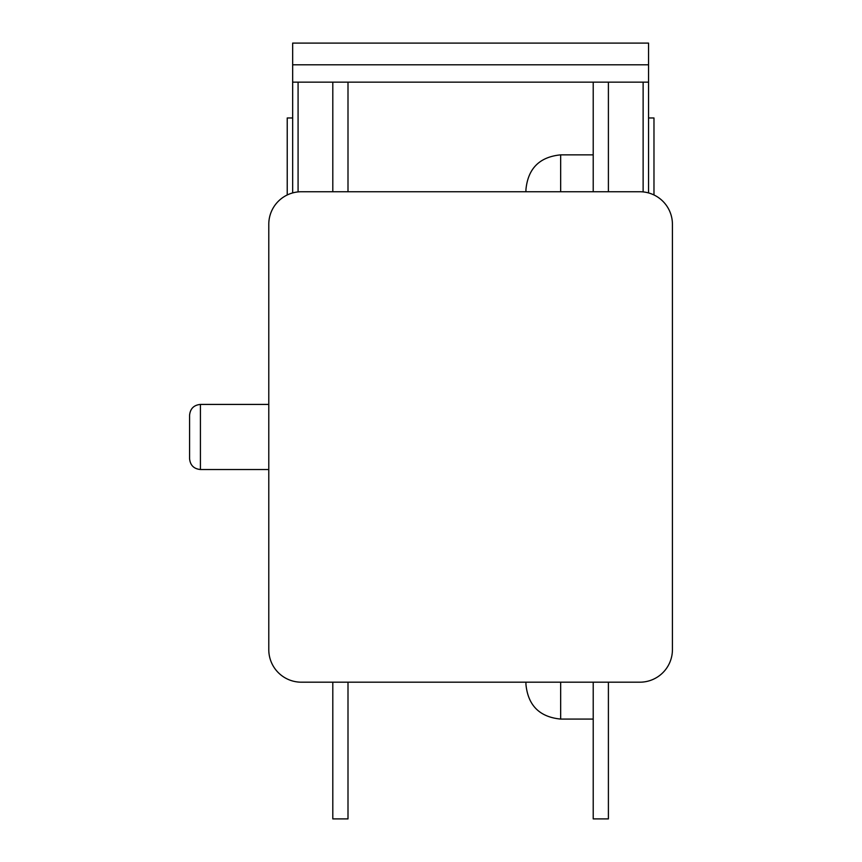 <?xml version="1.0" encoding="UTF-8"?>
<svg xmlns="http://www.w3.org/2000/svg" width="862" height="862" viewBox="0 0 862 862"><rect width="100%" height="100%" fill="white"/><g stroke="black" fill="none" stroke-linecap="round" stroke-linejoin="round"><path stroke-width="1.29" d="M593.218 82.159L593.218 191.752M608.4 191.752L608.4 82.159M593.218 682.187L593.218 818.9L608.4 818.9L608.4 682.187M189.575 415.268L189.575 458.67C190.222 465.254 193.842 468.874 200.426 469.521L200.426 404.418C193.842 405.065 190.222 408.674 189.575 415.268M298.08 191.914L298.08 82.159L292.66 82.159L292.66 43.1L648.547 43.1L648.547 192.926M298.08 82.159L648.547 82.159M643.127 82.159L643.127 191.914M268.782 404.418L200.426 404.418M332.807 682.187L332.807 818.9L348 818.9L348 682.187M348 191.752L348 82.159M332.807 191.752L332.807 82.159M525.939 191.752L525.939 189.575C527.997 168.489 539.569 156.916 560.666 154.858L560.666 191.752M525.939 682.187L525.939 684.353C527.997 705.45 539.569 717.022 560.666 719.08L593.218 719.08M292.66 192.926L292.66 82.159M287.229 194.963L287.229 117.965L292.66 117.965M301.334 682.187L639.873 682.187A32.551 32.551 0 0 0 672.425 649.636L672.425 224.303A32.551 32.551 0 0 0 639.873 191.752L301.334 191.752A32.551 32.551 0 0 0 268.782 224.303L268.782 649.636A32.551 32.551 0 0 0 301.334 682.187M648.547 117.965L653.978 117.965L653.978 194.963M648.547 64.801L292.66 64.801M560.666 682.187L560.666 719.08M268.782 469.521L200.426 469.521M560.666 154.858L593.218 154.858"/></g></svg>
